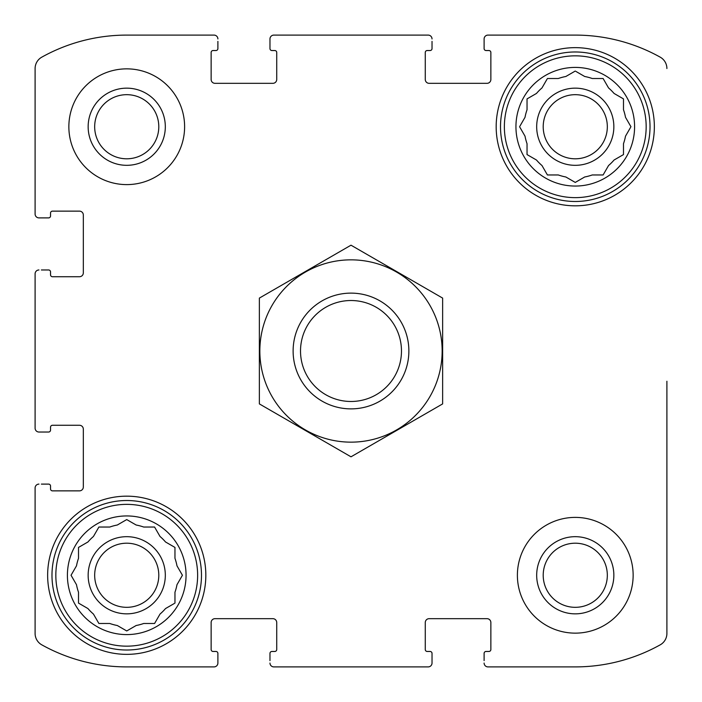 <?xml version="1.0" encoding="UTF-8"?>
<svg xmlns="http://www.w3.org/2000/svg" width="702" height="702" viewBox="0 0 702 702"><rect width="100%" height="100%" fill="white"/><g stroke="black" fill="none" stroke-linecap="round" stroke-linejoin="round"><path stroke-width="1.05" d="M519.971 126.044L525.017 117.304A51.123 51.123 0 0 1 527.035 109.775L527.035 98.894L536.468 93.445A51.123 51.123 0 0 1 541.979 87.934L547.025 79.194M565.838 176.983L575.263 182.423L565.838 176.983A51.123 51.123 0 0 1 558.309 174.965L547.42 174.965L541.979 165.532A51.123 51.123 0 0 1 536.468 160.021L527.035 154.58L527.035 143.691A51.123 51.123 0 0 1 525.017 136.162L519.577 126.737M630.554 127.422L625.508 136.162A51.123 51.123 0 0 1 623.49 143.691L623.49 154.58L614.066 160.021A51.123 51.123 0 0 1 608.555 165.532L603.106 174.965L592.225 174.965A51.123 51.123 0 0 1 584.696 176.983L575.263 182.423M575.956 71.446L584.696 76.492A51.123 51.123 0 0 1 592.225 78.51L603.106 78.51L608.555 87.934A51.123 51.123 0 0 1 614.066 93.445L623.49 98.894L623.49 109.775A51.123 51.123 0 0 1 625.508 117.304L630.958 126.737M547.42 78.51L558.309 78.51A51.123 51.123 0 0 1 565.838 76.492L575.263 71.042M93.445 614.066L98.894 623.49L93.445 614.066A51.123 51.123 0 0 1 87.934 608.555L78.51 603.106L78.51 592.225A51.123 51.123 0 0 1 76.492 584.696L71.042 575.263L76.492 565.838A51.123 51.123 0 0 1 78.51 558.309L78.51 547.42L87.934 541.979A51.123 51.123 0 0 1 93.445 536.468L98.894 527.035L109.775 527.035A51.123 51.123 0 0 1 117.304 525.017L126.737 519.577L136.162 525.017A51.123 51.123 0 0 1 143.691 527.035L154.58 527.035L160.021 536.468A51.123 51.123 0 0 1 165.532 541.979L174.965 547.42L174.965 558.309A51.123 51.123 0 0 1 176.983 565.838L182.423 575.263L176.983 565.838M174.28 603.509L165.532 608.555A51.123 51.123 0 0 1 160.021 614.066L154.58 623.49L143.691 623.49A51.123 51.123 0 0 1 136.162 625.508L126.737 630.958L117.304 625.508A51.123 51.123 0 0 1 109.775 623.49L98.894 623.49M182.423 575.263L176.983 584.696A51.123 51.123 0 0 1 174.965 592.225L174.965 603.106M94.673 126.737A32.055 32.055 0 0 1 142.76 98.973A32.055 32.055 0 0 1 142.76 154.501A32.055 32.055 0 0 1 94.673 126.737M543.208 575.263A32.055 32.055 0 0 1 591.295 547.499A32.055 32.055 0 0 1 591.295 603.027A32.055 32.055 0 0 1 543.208 575.263M35.1 428.167L35.1 273.833L35.1 428.167A3.861 3.861 0 0 0 38.961 432.028L48.605 432.028A1.931 1.931 0 0 0 50.535 430.098L50.535 427.202A1.931 1.931 0 0 1 52.466 425.272L79.466 425.272A3.861 3.861 0 0 1 83.327 429.133L83.327 487.004A3.861 3.861 0 0 1 79.466 490.865L52.466 490.865A1.931 1.931 0 0 1 50.535 488.934L50.535 486.038A1.931 1.931 0 0 0 48.605 484.108L41.374 484.108M35.1 633.467L35.1 487.969L35.1 633.467A13.022 13.022 0 0 0 41.787 644.84A174.587 174.587 0 0 0 126.737 666.9L214.031 666.9L126.737 666.9M428.167 666.9L273.833 666.9L428.167 666.9A3.861 3.861 0 0 0 432.028 663.039L432.028 653.395A1.931 1.931 0 0 0 430.098 651.465L427.202 651.465A1.931 1.931 0 0 1 425.272 649.534L425.272 622.534A3.861 3.861 0 0 1 429.133 618.673L487.004 618.673A3.861 3.861 0 0 1 490.865 622.534L490.865 649.534A1.931 1.931 0 0 1 488.934 651.465L486.038 651.465A1.931 1.931 0 0 0 484.108 653.395L484.108 660.626M575.263 666.9L487.969 666.9L575.263 666.9A174.587 174.587 0 0 0 660.213 644.84A13.022 13.022 0 0 0 666.9 633.467L666.9 381.247M666.9 475.087L666.9 633.467M660.213 57.16A13.022 13.022 0 0 1 666.9 68.533A13.022 13.022 0 0 0 660.213 57.16A174.587 174.587 0 0 0 575.263 35.1L487.969 35.1L575.263 35.1M273.833 35.1L428.167 35.1L273.833 35.1A3.861 3.861 0 0 0 269.972 38.961L269.972 48.605A1.931 1.931 0 0 0 271.902 50.535L274.798 50.535A1.931 1.931 0 0 1 276.728 52.466L276.728 79.466A3.861 3.861 0 0 1 272.867 83.327L214.996 83.327A3.861 3.861 0 0 1 211.135 79.466L211.135 52.466A1.931 1.931 0 0 1 213.066 50.535L215.962 50.535A1.931 1.931 0 0 0 217.892 48.605L217.892 41.374M126.737 35.1L214.031 35.1L126.737 35.1A174.587 174.587 0 0 0 41.787 57.16A13.022 13.022 0 0 0 35.1 68.533L35.1 214.031L35.1 68.533M41.374 432.028L38.961 432.028M38.961 484.108A3.861 3.861 0 0 0 35.1 487.969M214.031 666.9A3.861 3.861 0 0 0 217.892 663.039L217.892 653.395A1.931 1.931 0 0 0 215.962 651.465L213.066 651.465A1.931 1.931 0 0 1 211.135 649.534L211.135 622.534A3.861 3.861 0 0 1 214.996 618.673L272.867 618.673A3.861 3.861 0 0 1 276.728 622.534L276.728 649.534A1.931 1.931 0 0 1 274.798 651.465L271.902 651.465A1.931 1.931 0 0 0 269.972 653.395L269.972 660.626M217.892 660.626L217.892 663.039M269.972 663.039A3.861 3.861 0 0 0 273.833 666.9M432.028 660.626L432.028 663.039M484.108 663.039A3.861 3.861 0 0 0 487.969 666.9M487.969 35.1A3.861 3.861 0 0 0 484.108 38.961L484.108 48.605A1.931 1.931 0 0 0 486.038 50.535L488.934 50.535A1.931 1.931 0 0 1 490.865 52.466L490.865 79.466A3.861 3.861 0 0 1 487.004 83.327L429.133 83.327A3.861 3.861 0 0 1 425.272 79.466L425.272 52.466A1.931 1.931 0 0 1 427.202 50.535L430.098 50.535A1.931 1.931 0 0 0 432.028 48.605L432.028 41.374M484.108 41.374L484.108 38.961M432.028 38.961A3.861 3.861 0 0 0 428.167 35.1M269.972 41.374L269.972 38.961M217.892 38.961A3.861 3.861 0 0 0 214.031 35.1M35.1 214.031A3.861 3.861 0 0 0 38.961 217.892L48.605 217.892A1.931 1.931 0 0 0 50.535 215.962L50.535 213.066A1.931 1.931 0 0 1 52.466 211.135L79.466 211.135A3.861 3.861 0 0 1 83.327 214.996L83.327 272.867A3.861 3.861 0 0 1 79.466 276.728L52.466 276.728A1.931 1.931 0 0 1 50.535 274.798L50.535 271.902A1.931 1.931 0 0 0 48.605 269.972L41.374 269.972M41.374 217.892L38.961 217.892M38.961 269.972A3.861 3.861 0 0 0 35.1 273.833M184.608 126.737A57.871 57.871 0 0 0 126.737 68.857A57.871 57.871 0 0 0 68.857 126.737A57.871 57.871 0 0 0 126.737 184.608A57.871 57.871 0 0 0 184.608 126.737M633.143 575.263A57.871 57.871 0 0 0 575.263 517.392A57.871 57.871 0 0 0 517.392 575.263A57.871 57.871 0 0 0 575.263 633.143A57.871 57.871 0 0 0 633.143 575.263M47.639 575.263A79.098 79.098 0 0 1 166.286 506.765A79.098 79.098 0 0 1 166.286 643.76A79.098 79.098 0 0 1 47.639 575.263M496.174 126.737A79.098 79.098 0 0 1 614.812 58.24A79.098 79.098 0 0 1 614.812 195.235A79.098 79.098 0 0 1 496.174 126.737M515.944 126.737A59.319 59.319 0 0 1 604.922 75.36A59.319 59.319 0 0 1 604.922 178.106A59.319 59.319 0 0 1 515.944 126.737M504.369 126.737A70.893 70.893 0 0 1 610.714 65.339A70.893 70.893 0 0 1 610.714 188.136A70.893 70.893 0 0 1 504.369 126.737M536.679 126.737A38.584 38.584 0 0 1 594.559 93.322A38.584 38.584 0 0 1 594.559 160.153A38.584 38.584 0 0 1 536.679 126.737M527.035 154.58L527.72 154.975M603.106 174.965L603.509 174.28M543.208 126.737A32.055 32.055 0 0 1 591.295 98.973A32.055 32.055 0 0 1 591.295 154.501A32.055 32.055 0 0 1 543.208 126.737M500.508 126.737A74.754 74.754 0 0 1 612.644 61.995A74.754 74.754 0 0 1 612.644 191.47A74.754 74.754 0 0 1 500.508 126.737M67.41 575.263A59.319 59.319 0 0 1 156.397 523.894A59.319 59.319 0 0 1 156.397 626.64A59.319 59.319 0 0 1 67.41 575.263M55.835 575.263A70.893 70.893 0 0 1 162.18 513.864A70.893 70.893 0 0 1 162.18 636.661A70.893 70.893 0 0 1 55.835 575.263M88.154 575.263A38.584 38.584 0 0 1 146.025 541.847A38.584 38.584 0 0 1 146.025 608.678A38.584 38.584 0 0 1 88.154 575.263M87.934 541.979L78.51 547.42M94.673 575.263A32.055 32.055 0 0 1 142.76 547.499A32.055 32.055 0 0 1 142.76 603.027A32.055 32.055 0 0 1 94.673 575.263M51.983 575.263A74.754 74.754 0 0 1 164.11 510.529A74.754 74.754 0 0 1 164.11 640.005A74.754 74.754 0 0 1 51.983 575.263M536.679 575.263A38.584 38.584 0 0 1 594.559 541.847A38.584 38.584 0 0 1 594.559 608.678A38.584 38.584 0 0 1 536.679 575.263M88.154 126.737A38.584 38.584 0 0 1 146.025 93.322A38.584 38.584 0 0 1 146.025 160.153A38.584 38.584 0 0 1 88.154 126.737M401.474 351A50.474 50.474 0 0 1 325.763 394.717A50.474 50.474 0 0 1 325.763 307.283A50.474 50.474 0 0 1 401.474 351M408.871 351A57.871 57.871 0 0 1 322.06 401.123A57.871 57.871 0 0 1 322.06 300.877A57.871 57.871 0 0 1 408.871 351M351 259.845A91.155 91.155 0 0 1 429.94 396.577A91.155 91.155 0 0 1 272.06 396.577A91.155 91.155 0 0 1 351 259.845M442.637 403.904L442.637 298.096L351 245.191L259.363 298.096L259.363 403.904L351 456.809L442.637 403.904"/></g></svg>
